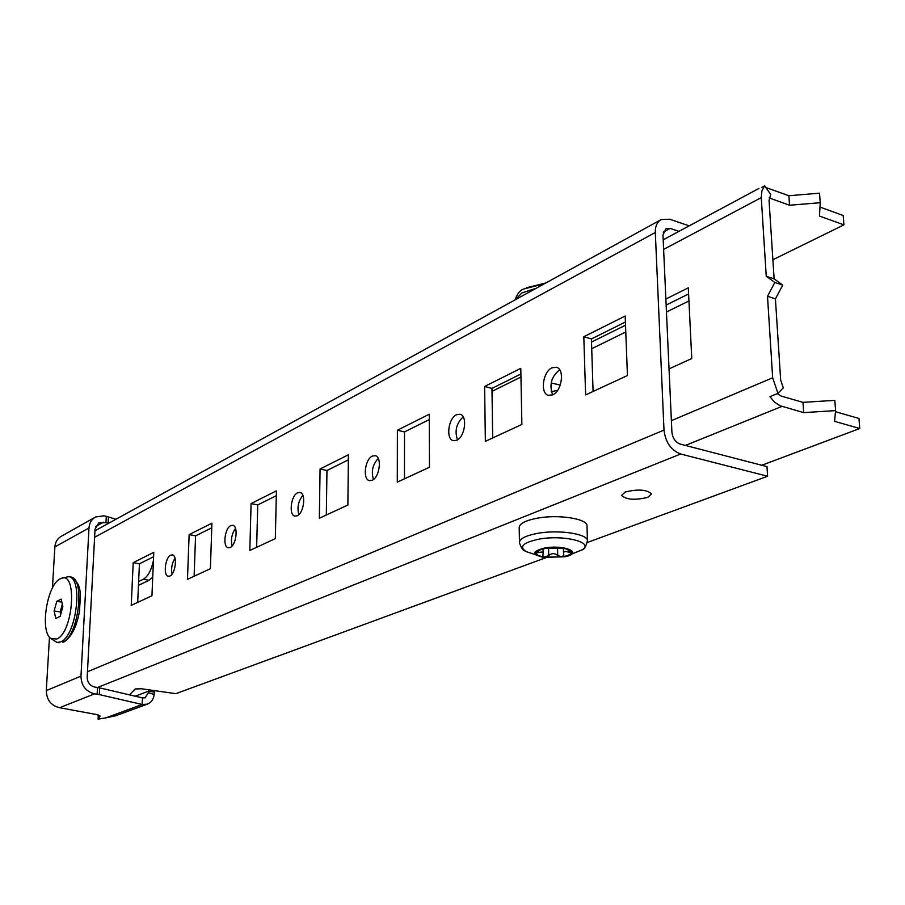 <?xml version="1.0" encoding="UTF-8"?>
<svg xmlns="http://www.w3.org/2000/svg" width="905" height="905" viewBox="0 0 905 905"><rect width="100%" height="100%" fill="white"/><g stroke="black" fill="none" stroke-linecap="round" stroke-linejoin="round"><path stroke-width="1.36" d="M230.153 547.502C236.307 545.161 238.547 525.929 232.755 525.33L230.82 525.624C224.689 528.09 222.494 547.163 228.286 547.774L230.153 547.502M169.891 576.021C175.502 573.906 177.651 555.342 172.357 554.889L170.728 555.15C165.14 557.367 163.036 575.795 168.33 576.259L169.891 576.021M297.191 515.771C303.956 513.169 306.32 493.248 299.962 492.456L297.621 492.795C290.878 495.544 288.582 515.284 294.94 516.088L297.191 515.771M372.215 480.261C379.693 477.354 382.204 456.72 375.224 455.679L372.362 456.075C364.907 459.14 362.475 479.593 369.455 480.634L372.215 480.261M456.731 440.26C465.034 436.991 467.749 415.61 460.057 414.264L456.527 414.716C448.258 418.155 445.633 439.332 453.337 440.678L456.731 440.26M552.695 394.852C561.937 391.164 564.935 369.036 556.451 367.283L552.016 367.792C542.808 371.672 539.923 393.585 548.419 395.327L552.695 394.852M559.686 369.794L559.55 369.862C551.303 376.661 549.018 384.987 552.706 394.84M647.731 497.354L651.521 493.904C646.77 489.56 638.002 488.926 625.231 492.015L621.565 495.408C626.249 499.741 634.971 500.386 647.731 497.354M545.862 557.706L175.853 693.671L141.338 688.75L135.23 688.976L129.46 694.859M463.19 416.888C456.369 423.336 454.468 430.995 457.489 439.853M378.233 458.428C372.645 464.537 371.061 471.55 373.482 479.469M302.87 495.363C298.277 501.099 296.942 507.513 298.854 514.594M625.4 322.022L591.406 338.934L593.08 391.446M520.895 374.014L491.969 388.403L492.682 437.952M429.287 419.581L404.501 431.911L404.467 478.813M348.346 459.853L326.954 470.498L326.332 515.002M276.297 495.691L257.733 504.933L256.647 547.276M153.624 556.722L139.438 563.781L137.684 602.379M211.759 527.796L195.571 535.851L194.111 576.247M175.004 558.227C171.939 563.125 170.955 568.419 172.063 574.075M235.526 528.441C231.771 533.758 230.628 539.595 232.099 545.941M587.379 542.457L767.576 476.245L766.976 466.607L680.221 444.095C675.424 442.262 672.653 438.28 671.906 432.149L662.969 235.04L665.956 228.546L670.153 228.399L678.942 231.352M767.576 476.245L680.684 454.005C671.069 450.351 665.503 442.375 663.999 430.079L655.311 232.495C655.186 226.16 657.166 221.849 661.25 219.542L669.723 219.236L689.191 225.854M585.603 394.919L627.437 375.541L625.174 316.015L583.816 336.751L585.603 394.919M591.406 338.934L583.816 336.751M485.352 441.357L521.88 424.434L520.782 368.346L484.627 386.48L485.352 441.357M491.969 388.403L484.627 386.48M397.295 482.139L429.456 467.24L429.275 414.23L397.397 430.214L397.295 482.139M404.501 431.911L397.397 430.214M319.329 518.248L347.882 505.024L348.402 454.774L320.076 468.971L319.329 518.248M326.954 470.498L320.076 468.971M249.825 550.444L275.335 538.633L276.41 490.861L251.081 503.565L249.825 550.444M257.733 504.933L251.081 503.565M133.205 562.661L131.225 605.377L151.938 595.784L153.805 552.333L133.205 562.661L139.438 563.781M189.134 534.617L187.471 579.324L210.401 568.702L211.917 523.192L189.134 534.617L195.571 535.851M115.783 715.731L105.885 717.857L142.176 704.475L142.47 697.913L99.686 687.891L99.335 694.588L142.176 704.475L147.244 704.158C151.192 702.631 153.499 699.429 154.167 694.565L148.397 692.619L148.386 691.216L154.28 692.054L154.291 690.594M99.335 694.588L97.152 694.192L97.491 687.495L94.968 687.133C89.991 685.888 87.389 682.517 87.174 677.031L95.048 529.12L98.86 522.807L105.964 522.626L106.292 516.303L115.931 519.266M97.491 687.495L99.686 687.891M97.152 694.192L94.629 693.841C85.885 691.669 81.337 685.764 80.964 676.137L88.995 527.977C89.403 522.932 91.609 519.266 95.613 516.981L103.849 515.827L106.292 516.303M108.566 523.316L105.964 522.626M98.294 714.95L98.079 719.158L100.138 716.059L96.722 714.577L59.56 707.71C51.031 705.64 46.608 699.95 46.291 690.617L49.481 637.165M52.422 588.046L54.888 546.914C55.318 542.016 57.49 538.452 61.416 536.213L95.116 517.264M105.885 717.857L98.079 719.158M152.741 577.141L149.065 580.263L143.329 579.257C147.979 576.485 151.361 570.173 153.465 560.319M149.065 580.263L138.454 585.343M143.329 579.257L138.635 581.519M142.47 697.913L145.117 697.834L148.397 692.619M154.167 694.565L154.28 692.054M148.386 689.757L148.386 691.216L135.196 696.205M782.723 285.086L774.816 282.473L767.508 296.308L772.666 377.804L777.972 393.347L783.323 387.894L780.664 380.145L775.415 298.865L782.723 285.086L774.114 278.876L769.046 200.412L770.743 194.53L764.68 185.842L761.908 190.831L761.263 197.618L663.614 249.407M688.581 293.967L666.137 305.087M625.525 325.2L591.508 342.056M520.952 377.012L492.015 391.356M774.816 282.473L766.241 276.263L761.263 197.618M669.033 368.889L691.771 358.527L688.286 287.835L665.865 299.035M775.415 298.865L767.508 296.308M774.114 278.876L766.241 276.263M761.75 187.414L764.68 185.842M769.159 197.912L789.522 205.254L788.877 195.74L765.845 187.505M789.522 205.254L820.235 202.697L819.523 193.161L788.877 195.74M820.235 202.697L819.478 216.046L843.913 224.87L843.189 215.514L819.987 207.064M591.712 348.719L625.785 331.988M666.453 312.01L688.931 300.98M772.881 259.746L843.913 224.87M777.972 393.347L769.917 396.684L774.635 402.216L780.053 405.757L803.685 412.601L835.587 410.621L834.568 421.357L859.75 428.506L761.761 465.26M777.237 393.652L781.23 396.107L802.984 402.363L803.685 412.601M802.984 402.363L834.829 400.361L835.587 410.621M835.485 411.707L858.969 418.461L859.75 428.506M60.228 578.849C47.23 584.325 39.684 630.706 50.612 638.342L56.698 639.066C73.328 632.833 77.717 570.602 61.155 578.431L60.228 578.849M61.393 578.352L68.565 576.655C83.532 577.401 76.518 636.306 60.658 641.86L57.004 642.448L51.019 638.647M62.422 604.619L60.793 614.099M62.332 604.246L60.194 611.938L60.726 614.337M54.119 610.954L55.782 618.477L60.171 616.35L62.875 606.633L61.167 599.121L56.8 601.305L54.119 610.954L60.194 611.938M61.857 602.142L56.8 601.305M560.263 385.066L551.145 382.985M551.281 391.627L557.582 390.394M540.466 549.573L536.02 552.865L538.181 550.534L545.127 548.419L562.933 548.181L568.385 549.573L571.338 552.446L566.451 548.916M536.02 552.865L536.02 552.91C536.145 554.765 538.939 556.156 544.391 557.073L542.796 555.591L543.17 553.215L542.412 551.926L536.02 552.944M557.537 547.672L557.729 555.512C554.765 553.012 551.779 553.046 548.747 555.613L544.584 557.107L561.948 556.892L563.849 555.014L563.544 553.555C563.634 551.36 565.286 550.907 568.51 552.208L571.338 552.491C570.84 554.369 567.752 555.828 562.084 556.869M557.729 555.512L561.948 556.892M544.516 548.068C564.301 544.312 583.917 552.797 565.093 556.733L543.577 557.412C531.54 554.471 531.846 551.349 544.516 548.068M519.459 542.118L519.198 527.875C519.131 523.859 524.957 520.669 536.654 518.305C557.469 514.142 586.926 518.497 586.994 525.601L587.017 526.314M97.548 687.506L680.684 454.005M94.618 537.298L655.311 232.495M87.457 671.782L663.999 430.079M663.263 232.121L670.153 228.399M103.521 522.162L95.591 526.552M108.419 516.834L108.091 523.158M80.964 676.137L46.291 690.617M88.995 527.977L54.888 546.914M94.629 693.841L59.56 707.71M671.386 420.655L772.666 377.804M685.413 445.441L781.897 406.424M70.59 577.005C83.215 584.325 80.16 595.762 79.504 611.056C76.631 627.029 71.371 637.358 63.723 642.052L62.705 642.177C78.577 636.622 85.579 577.752 70.59 577.005L68.565 576.655M544.55 283.684L523.95 288.966M536.292 288.231L521.891 292.96L515.16 299.838M543.577 557.412L526.337 551.665C518.689 546.858 522.739 542.717 538.475 539.244C563.34 534.38 595.241 542.4 581.983 549.901L580.999 550.478M525.296 551.111C523.113 550.67 521.167 547.898 519.481 542.819C519.413 538.894 525.251 535.783 536.982 533.464C557.865 529.402 587.39 533.667 587.447 540.613L587.469 541.314M538.554 550.726L538.588 552.57M548.566 547.944L548.747 555.613M568.453 550.093L568.51 552.208M94.957 530.794L660.752 219.813M147.244 704.158L115.331 715.889M663.184 239.814L758.922 188.444M59.04 642.754L57.004 642.448M545.873 282.96L526.348 287.779M524.9 288.469L523.848 289.012M515.035 299.906C517.275 293.639 520.16 290.03 523.69 289.102M538.826 550.217L538.181 550.534M563.396 548.26L563.532 553.555M543.091 548.837L543.192 553.215M565.093 556.733L581.983 549.901C584.257 549.606 586.078 546.507 587.447 540.613L586.994 525.601"/></g></svg>
